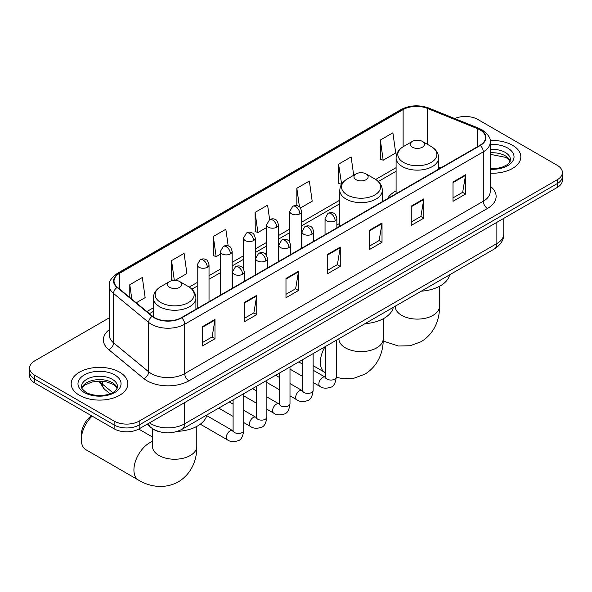 <?xml version="1.0" encoding="UTF-8"?>
<svg xmlns="http://www.w3.org/2000/svg" width="592" height="592" viewBox="0 0 592 592"><rect width="100%" height="100%" fill="white"/><g stroke="black" fill="none" stroke-linecap="round" stroke-linejoin="round"><path stroke-width="0.89" d="M339.801 223.332A31.302 18.071 0 0 0 336.863 225.13M396.092 190.831A31.302 18.071 0 0 0 387.501 198.668M159.137 431.657A17.716 10.227 180 0 1 151.981 428.305M109.298 317.815L34.787 360.831A17.716 10.227 0 0 0 29.6 368.061L29.6 375.779A17.716 10.227 0 0 0 34.787 383.017L114.13 428.823A17.716 10.227 0 0 0 139.187 428.823L557.213 187.479A17.716 10.227 0 0 0 562.4 180.249L562.4 176.386A17.716 10.227 0 0 1 557.213 183.624A17.716 10.227 0 0 0 562.4 176.386L562.4 172.531A17.716 10.227 0 0 0 557.213 165.301L477.87 119.488A17.716 10.227 0 0 0 454.708 118.541M29.6 368.061A17.716 10.227 0 0 0 34.787 375.298L114.13 421.104A17.716 10.227 0 0 0 139.187 421.104L139.187 424.967L557.213 183.624L139.187 424.967A17.716 10.227 0 0 1 114.13 424.967A17.716 10.227 0 0 0 139.187 424.967L139.187 428.823M34.787 375.298L34.787 379.154L114.13 424.967L34.787 379.154A17.716 10.227 0 0 1 29.6 371.924A17.716 10.227 0 0 0 34.787 379.154L34.787 383.017M512.524 145.284A28.349 16.369 0 0 0 490.102 140.548A28.349 16.369 0 0 1 512.524 145.284A28.349 16.369 0 0 1 520.827 156.858A28.349 16.369 0 0 0 512.524 145.284M119.562 372.161A28.349 16.369 0 0 0 88.667 368.616A28.349 16.369 0 0 0 71.173 383.734A28.349 16.369 0 0 0 79.476 395.308A28.349 16.369 0 0 0 110.364 398.86A28.349 16.369 0 0 0 127.865 383.734A28.349 16.369 0 0 0 119.562 372.161A28.349 16.369 0 0 0 88.667 368.616A28.349 16.369 0 0 0 71.173 383.734A28.349 16.369 0 0 0 79.476 395.308A28.349 16.369 0 0 0 110.364 398.86A28.349 16.369 0 0 0 127.865 383.734A28.349 16.369 0 0 0 119.562 372.161M479.957 129.855A18.9 10.908 180 0 1 485.492 137.573A18.9 10.908 180 0 1 479.957 145.284L181.367 317.675A18.9 10.908 180 0 1 152.521 316.217L117.438 287.29A18.9 10.908 180 0 1 114.019 281.03A18.9 10.908 180 0 1 119.554 273.312L403.122 109.601A18.9 10.908 180 0 1 427.328 108.38L477.433 128.634A18.9 10.908 180 0 1 479.957 129.855M480.29 129.663A19.373 11.181 0 0 0 477.7 128.412L427.594 108.151A19.373 11.181 0 0 0 402.789 109.409L119.221 273.119A19.373 11.181 0 0 0 117.053 287.446L152.137 316.372A19.373 11.181 0 0 0 181.7 317.867L480.29 145.477A19.373 11.181 0 0 0 480.29 129.663M202.457 326.666L202.457 345.957L214.985 338.72L214.985 319.436L202.457 326.666M202.457 342.531L212.106 336.959L214.933 320.072A4.721 2.731 -120 0 0 214.985 319.436M212.025 337.011L214.985 338.72M244.215 302.556L244.215 321.848L256.743 314.611L256.743 295.327L244.215 302.556M244.215 318.422L253.864 312.85L256.691 295.963A4.721 2.731 -120 0 0 256.743 295.327M253.783 312.902L256.743 314.611M285.98 278.447L285.98 297.739L298.509 290.502L298.509 271.217L285.98 278.447M285.98 294.313L295.63 288.741L298.457 271.854A4.721 2.731 -120 0 0 298.509 271.217M295.541 288.792L298.509 290.502M453.021 182.01L453.021 201.295L465.549 194.065L465.549 174.773L453.021 182.01M453.021 197.876L462.67 192.304L465.497 175.417A4.721 2.731 -120 0 0 465.549 174.773M462.581 192.348L465.549 194.065M411.255 206.12L411.255 225.404L423.783 218.174L423.783 198.882L411.255 206.12M411.255 221.985L420.905 216.413L423.739 199.526A4.721 2.731 -120 0 0 423.783 198.882M420.823 216.465L423.783 218.174M369.497 230.229L369.497 249.513L382.025 242.283L382.025 222.992L369.497 230.229M369.497 246.094L379.146 240.522L381.973 223.635A4.721 2.731 -120 0 0 382.025 222.992M379.065 240.574L382.025 242.283M327.739 254.338L327.739 273.622L340.267 266.393L340.267 247.101L327.739 254.338M327.739 270.204L337.388 264.631L340.215 247.745A4.721 2.731 -120 0 0 340.267 247.101M337.299 264.683L340.267 266.393M490.213 173.175A28.349 16.369 0 0 0 520.827 156.858A28.349 16.369 0 0 1 490.213 173.175M139.187 421.104L557.213 179.768A17.716 10.227 0 0 0 562.4 172.531M175.106 280.342L186.909 273.526L184.082 253.376L171.554 260.606L171.754 279.779M136.234 302.786L145.151 297.635L142.324 277.485L129.796 284.715L129.796 297.473M300.462 207.97L312.191 201.199L309.364 181.041L296.836 188.278L296.836 205.631M353.698 175.262L351.123 156.932L338.594 164.169L338.794 183.335M380.353 140.052L383.187 160.21L395.715 152.973L392.881 132.823L380.353 140.052L380.56 159.226M228.179 245.909L225.841 229.259L213.312 236.497L213.52 255.67M269.634 219.632L267.606 205.15L255.078 212.387L255.278 231.561M255.078 212.387L257.905 232.538L266.622 227.506M257.905 232.538L255.078 231.479M296.836 188.278L299.448 206.882M338.594 164.169L341.628 184.201M341.421 184.319L338.594 183.261M383.187 160.21L380.353 159.152M213.312 236.497L216.139 256.647L220.357 254.22M216.139 256.647L213.312 255.589M173.412 280.393L171.554 279.705M171.554 260.606L174.322 280.342M129.796 284.715L131.816 299.145M412.343 147.193A7.089 4.092 0 0 0 422.37 147.193A7.089 4.092 0 0 0 422.37 141.407L431.168 146.483A19.529 11.278 0 0 1 431.168 162.43A19.529 11.278 0 0 1 403.544 162.43A19.529 11.278 0 0 1 403.544 146.483C398.734 149.339 396.255 153.136 396.092 157.872A21.26 12.277 0 0 0 402.323 166.544A21.26 12.277 0 0 0 425.493 169.208A21.26 12.277 0 0 0 438.613 157.872C438.457 153.136 435.978 149.339 431.168 146.483L422.37 141.407A7.089 4.092 0 0 0 412.343 141.407A7.089 4.092 0 0 0 412.343 147.193M421.26 291.183A32.479 18.752 0 0 0 449.602 274.821M356.051 179.694A7.089 4.092 0 0 0 366.071 179.694A7.089 4.092 0 0 0 366.071 173.907L374.877 178.984A19.529 11.278 0 0 1 374.877 194.931A19.529 11.278 0 0 1 347.252 194.931A19.529 11.278 0 0 1 347.252 178.984C342.442 181.84 339.956 185.636 339.801 190.372A21.26 12.277 0 0 0 346.031 199.045A21.26 12.277 0 0 0 369.201 201.709A21.26 12.277 0 0 0 382.321 190.372C382.166 185.636 379.687 181.84 374.877 178.984L366.071 173.907A7.089 4.092 0 0 0 356.051 173.907A7.089 4.092 0 0 0 356.051 179.694M364.968 323.683A32.479 18.752 0 0 0 393.31 307.322M92.137 416.124A22.148 12.787 120 0 0 81.311 439.575L81.311 434.757A16.243 9.376 -60 0 1 91.457 415.725M81.311 439.575A22.148 12.787 120 0 0 85.899 449.713L138.513 480.097A22.148 12.787 -60 0 1 135.117 462.345A22.148 12.787 -60 0 1 149.591 442.831A22.148 12.787 -60 0 1 152.499 441.469M169.63 287.32A7.089 4.092 0 0 0 179.657 287.32A7.089 4.092 0 0 0 179.657 281.533L188.456 286.609A19.529 11.278 0 0 0 188.456 286.609A19.529 11.278 0 0 1 188.456 302.556A19.529 11.278 0 0 1 160.832 302.556A19.529 11.278 0 0 1 160.832 286.617C156.022 289.473 153.543 293.262 153.387 297.998A21.26 12.277 0 0 0 159.611 306.678A21.26 12.277 0 0 0 182.78 309.335A21.26 12.277 0 0 0 195.908 297.998C195.745 293.262 193.266 289.473 188.456 286.617L179.657 281.533A7.089 4.092 0 0 0 169.63 281.533A7.089 4.092 0 0 0 169.63 287.32M177.334 431.383A32.479 18.752 0 0 0 206.889 414.948M149.502 422.866A23.621 13.638 0 0 0 151.093 423.879A23.621 13.638 0 0 0 184.497 423.879L496.866 243.534A23.621 13.638 0 0 0 503.785 233.892C503.962 239.753 500.839 244.77 494.424 248.943L182.055 429.289A11.81 6.823 60 0 0 184.497 423.879L184.497 402.664M496.866 222.318L496.866 243.534A11.81 6.823 60 0 1 494.424 248.943M148.548 423.421A11.81 7.903 129.5 0 0 150.605 427.261L147.016 424.301M557.213 187.479L557.213 179.768M114.13 428.823L114.13 421.104M99.641 381.107A23.621 13.638 0 0 0 102.357 384.053L102.357 381.233M109.971 393.754L104.518 389.255A11.81 7.903 129.5 0 1 102.357 384.053L112.65 392.54M490.213 186.169A29.526 17.05 180 0 1 487.468 208.458L188.885 380.841A5.905 3.411 60 0 1 184.711 373.611L483.294 201.221A23.621 13.638 0 0 0 490.213 191.579L490.213 142.198A23.621 13.638 180 0 1 483.294 151.848A5.905 3.411 -120 0 0 480.29 145.477M188.885 380.841A29.526 17.05 180 0 1 147.127 380.841A29.526 17.05 180 0 1 143.819 378.569L108.728 349.635A29.526 17.05 180 0 1 109.298 329.633M151.3 373.611A23.621 13.638 0 0 0 184.711 373.611L184.711 324.231A23.621 13.638 180 0 1 148.651 322.411L113.568 293.484A23.621 13.638 180 0 1 109.298 285.662L109.298 335.035A23.621 13.638 0 0 0 113.568 342.857L148.651 371.791A23.621 13.638 0 0 0 151.3 373.611M490.213 142.198C491.005 138.513 488.289 134.391 482.073 129.855L478.965 128.346A5.905 2.768 112 0 0 477.7 128.412M478.965 128.346L428.86 108.092C419.077 104.629 409.79 105.132 401.006 109.594A5.905 3.411 60 0 1 402.789 109.409M119.221 273.119A5.905 3.411 -120 0 0 117.438 273.312C111.311 277.715 108.595 281.836 109.298 285.662M117.053 287.446A5.905 3.952 129.5 0 0 113.568 293.484L113.568 342.857A5.905 3.952 -50.5 0 1 108.728 349.635M428.86 108.092A5.905 2.768 112 0 0 427.594 108.151M152.137 316.372A5.905 3.952 129.5 0 0 148.651 322.411L148.651 371.791A5.905 3.952 -50.5 0 1 143.819 378.569M181.7 317.867A5.905 3.411 60 0 1 184.711 324.231L483.294 151.848L483.294 201.221A5.905 3.411 60 0 0 487.468 208.458M119.554 273.312L119.554 289.037M477.433 128.634L477.433 146.742M427.328 108.38L427.328 144.27M440.862 167.854L438.613 166.951M403.122 109.601L403.122 146.735M396.092 167.662L375.661 179.465M339.801 200.163L301.572 222.237M289.762 229.052L278.44 235.594M266.622 242.409L255.3 248.951M243.49 255.766L232.168 262.308M220.357 269.123L209.028 275.665M197.217 282.48L189.24 287.09M153.387 307.796L146.868 311.555M327.739 254.945L340.215 247.745M369.497 230.836L381.973 223.635M411.255 206.726L423.739 199.526M453.021 182.617L465.497 175.417M285.98 279.061L298.457 271.854M244.215 303.171L256.691 295.963M202.457 327.28L214.933 320.072M510.186 161.239A18.004 10.39 0 0 0 505.213 155.777A18.004 10.39 0 0 0 490.213 152.817M490.213 168.572L497.983 168.195L502.874 166.907L507.144 164.717L509.009 163.074L510.482 159.751A18.004 10.39 0 0 0 505.213 152.403A18.004 10.39 0 0 0 490.213 149.443M490.213 169.231A21.541 12.439 0 0 0 511.925 162.223A21.541 12.439 0 0 0 507.714 148.067A21.541 12.439 0 0 0 490.213 144.492M439.501 286.284L439.501 306.323A22.148 12.787 180 0 1 433.018 315.358A22.148 12.787 180 0 1 401.694 315.358A22.148 12.787 180 0 1 395.212 306.323L395.256 307.189M383.209 318.785L383.209 338.824A22.148 12.787 180 0 1 376.719 347.859A22.148 12.787 180 0 1 345.402 347.859A22.148 12.787 180 0 1 338.913 338.824L338.964 339.69M325.637 372.864L324.934 372.464A22.148 12.787 -60 0 1 325.015 346.749M196.788 426.41L196.788 446.449A22.148 12.787 180 0 1 190.306 455.492A22.148 12.787 180 0 1 158.982 455.492A22.148 12.787 180 0 1 152.499 446.449L152.551 447.315M117.216 388.115A18.004 10.39 0 0 0 112.243 382.654A18.004 10.39 0 0 0 94.18 380.079A18.004 10.39 0 0 0 81.814 388.115M112.243 379.28A18.004 10.39 0 0 0 92.626 377.03A18.004 10.39 0 0 0 81.518 386.628C80.571 387.183 82.088 389.092 86.055 392.355C95.312 397.765 115.884 396.255 117.519 386.628A18.004 10.39 0 0 0 112.243 379.28M84.286 392.533A21.541 12.439 0 0 0 114.752 392.533A21.541 12.439 0 0 0 114.752 374.943A21.541 12.439 0 0 0 84.286 374.943A21.541 12.439 0 0 0 84.286 392.533M335.131 220.846A5.905 3.411 0 0 0 336.863 218.433C335.923 215.022 334.991 213.349 334.058 213.409C332.349 212.21 330.329 212.18 327.998 213.32A5.905 3.411 60 0 1 330.95 213.616A5.905 3.411 -120 0 1 335.131 220.846A5.905 3.411 0 0 1 326.777 220.846A5.905 3.411 0 0 1 325.045 218.433L327.998 213.32M313.131 382.484L319.946 386.413A5.313 3.071 -60 0 1 319.132 382.151A5.313 3.071 -60 0 1 322.603 377.467A5.313 3.071 -60 0 1 322.84 377.341A5.313 3.071 -60 0 1 325.26 377.208L313.131 370.207M325.94 377.74L325.467 378.133L325.637 376.986A5.313 3.071 -0 0 0 327.198 379.154A5.313 3.071 -0 0 0 334.465 379.287A5.313 3.071 -0 0 0 336.271 376.986C335.538 383.157 333.629 386.606 330.536 387.331C326.096 388.678 322.559 388.374 319.946 386.413M311.991 234.203A5.905 3.411 0 0 0 313.723 231.79C312.791 228.379 311.851 226.706 310.918 226.766C309.209 225.567 307.189 225.537 304.865 226.677A5.905 3.411 60 0 1 307.818 226.973A5.905 3.411 -120 0 1 311.991 234.203A5.905 3.411 0 0 1 303.644 234.203A5.905 3.411 0 0 1 301.913 231.79L304.865 226.677M289.999 395.841L296.807 399.77A5.313 3.071 -60 0 1 295.993 395.508A5.313 3.071 -60 0 1 299.463 390.824A5.313 3.071 -60 0 1 299.7 390.698A5.313 3.071 -60 0 1 302.127 390.565L289.999 383.564M302.808 391.097L302.334 391.49L302.505 390.343A5.313 3.071 -0 0 0 304.059 392.511A5.313 3.071 -0 0 0 311.333 392.644A5.313 3.071 -0 0 0 313.131 390.343C312.406 396.514 310.497 399.963 307.396 400.688C302.956 402.035 299.426 401.731 296.807 399.77M288.859 247.56A5.905 3.411 0 0 0 290.591 245.147C289.651 241.736 288.718 240.063 287.786 240.123C286.077 238.924 284.056 238.894 281.733 240.034A5.905 3.411 60 0 1 284.685 240.33A5.905 3.411 -120 0 1 288.859 247.56A5.905 3.411 0 0 1 280.504 247.56A5.905 3.411 0 0 1 278.78 245.147L281.733 240.034M266.866 409.198L273.674 413.127A5.313 3.071 -60 0 1 272.86 408.865A5.313 3.071 -60 0 1 276.331 404.181A5.313 3.071 -60 0 1 276.568 404.055A5.313 3.071 -60 0 1 278.987 403.922L266.866 396.921M279.676 404.454L279.195 404.847L279.365 403.7A5.313 3.071 -0 0 0 280.926 405.868A5.313 3.071 -0 0 0 288.2 406.001A5.313 3.071 -0 0 0 289.999 403.7C289.266 409.871 287.357 413.32 284.264 414.045C279.824 415.392 276.294 415.088 273.674 413.127M265.727 260.917A5.905 3.411 0 0 0 267.451 258.504C266.518 255.093 265.586 253.42 264.654 253.48C262.937 252.281 260.924 252.251 258.593 253.391A5.905 3.411 60 0 1 261.546 253.687A5.905 3.411 -120 0 1 265.727 260.917A5.905 3.411 0 0 1 257.372 260.917A5.905 3.411 0 0 1 255.64 258.504L258.593 253.391M243.726 422.555L250.534 426.484A5.313 3.071 -60 0 1 249.72 422.222A5.313 3.071 -60 0 1 253.198 417.538A5.313 3.071 -60 0 1 253.435 417.412A5.313 3.071 -60 0 1 255.855 417.279L243.726 410.278M256.536 417.811L256.062 418.204L256.232 417.057A5.313 3.071 -0 0 0 257.786 419.225A5.313 3.071 -0 0 0 265.061 419.358A5.313 3.071 -0 0 0 266.866 417.057C266.134 423.228 264.224 426.677 261.131 427.402C256.684 428.749 253.154 428.445 250.534 426.484M242.587 274.274A5.905 3.411 0 0 0 244.318 271.861C243.386 268.45 242.446 266.777 241.514 266.837C239.804 265.638 237.784 265.608 235.461 266.748A5.905 3.411 60 0 1 238.413 267.044A5.905 3.411 -120 0 1 242.587 274.274A5.905 3.411 0 0 1 234.24 274.274A5.905 3.411 0 0 1 232.508 271.861L235.461 266.748M200.303 424.19L227.402 439.841A5.313 3.071 -60 0 1 226.588 435.579A5.313 3.071 -60 0 1 230.059 430.895A5.313 3.071 -60 0 1 230.295 430.769A5.313 3.071 -60 0 1 232.715 430.636L206.726 415.628M233.403 431.168L232.93 431.561L233.1 430.414A5.313 3.071 -0 0 0 234.654 432.582A5.313 3.071 -0 0 0 241.928 432.715A5.313 3.071 -0 0 0 243.726 430.414C243.001 436.585 241.085 440.034 237.991 440.759C233.551 442.106 230.022 441.802 227.402 439.841M299.841 213.83A5.905 3.411 0 0 0 301.572 211.418C300.632 208.007 299.7 206.334 298.768 206.393C297.058 205.195 295.038 205.158 292.714 206.305A5.905 3.411 60 0 1 295.667 206.601A5.905 3.411 -120 0 1 299.841 213.83A5.905 3.411 0 0 1 291.493 213.83A5.905 3.411 0 0 1 289.762 211.418L292.714 206.305M276.708 227.187A5.905 3.411 0 0 0 278.44 224.775C277.5 221.364 276.568 219.691 275.635 219.75C273.926 218.552 271.906 218.515 269.575 219.662A5.905 3.411 60 0 1 272.527 219.958A5.905 3.411 -120 0 1 276.708 227.187A5.905 3.411 0 0 1 268.354 227.187A5.905 3.411 0 0 1 266.622 224.775L269.575 219.662M253.568 240.544A5.905 3.411 0 0 0 255.3 238.132C254.368 234.721 253.428 233.048 252.495 233.107C250.786 231.909 248.773 231.872 246.442 233.019A5.905 3.411 60 0 1 249.395 233.315A5.905 3.411 -120 0 1 253.568 240.544A5.905 3.411 0 0 1 245.221 240.544A5.905 3.411 0 0 1 243.49 238.132L246.442 233.019M230.436 253.901A5.905 3.411 0 0 0 232.168 251.489C231.228 248.078 230.295 246.405 229.363 246.464C227.654 245.266 225.633 245.229 223.31 246.376A5.905 3.411 60 0 1 226.262 246.672A5.905 3.411 -120 0 1 230.436 253.901A5.905 3.411 0 0 1 222.081 253.901A5.905 3.411 0 0 1 220.357 251.489L223.31 246.376M207.304 267.258A5.905 3.411 0 0 0 209.028 264.846C208.095 261.435 207.163 259.762 206.231 259.821C204.521 258.623 202.501 258.586 200.17 259.733A5.905 3.411 60 0 1 203.123 260.029A5.905 3.411 -120 0 1 207.304 267.258A5.905 3.411 0 0 1 198.949 267.258A5.905 3.411 0 0 1 197.217 264.846L200.17 259.733M182.055 429.289C172.546 434.062 163.044 434.062 153.535 429.289L150.605 427.261M503.785 233.892L503.785 218.322M104.518 389.255L98.857 381.115M401.006 109.594L117.438 273.312M396.092 171.258L378.303 181.529M339.801 203.759L301.572 225.833M289.762 232.649L278.44 239.19M266.622 246.006L255.3 252.547M243.49 259.363L232.168 265.904M220.357 272.72L209.028 279.261M197.217 286.077L191.882 289.162M153.387 311.385L149.436 313.671M510.097 161.438L509.009 159.81L505.945 157.405L490.213 154.312M439.501 306.323C439.804 317.438 435.668 332.8 421.09 341.725L410.123 345.75L398.423 346.009L383.165 341.036M438.613 169.149L438.613 157.872M396.092 193.702L396.092 157.872M412.343 141.407L403.544 146.483M383.209 338.824C383.505 349.939 379.376 365.301 364.798 374.225L353.831 378.251L342.132 378.51L336.263 377.304M324.934 372.464L313.131 365.656M382.321 201.65L382.321 190.372M339.801 226.203L339.801 190.372M356.051 173.907L347.252 178.984M196.788 446.449C197.092 457.572 192.955 472.927 178.377 481.851C163.362 490.013 148 485.914 138.513 480.097M195.908 309.283L195.908 297.998M153.387 316.868L153.387 297.998M169.63 281.533L160.832 286.617M152.499 437.022L138.735 429.074M152.499 428.689L152.499 446.449M117.135 388.315L116.047 386.687L112.983 384.275L106.649 381.892L99.5 381.107L91.886 382.01L84.774 385.103L81.903 388.315M336.271 340.252L336.271 376.986M336.863 227.905L336.863 218.433M302.505 376.342L289.999 369.127M325.637 346.387L325.637 376.986M325.045 234.721L325.045 218.433M302.505 364.065L298.76 361.904M313.131 353.609L313.131 390.343M313.723 241.262L313.723 231.79M279.365 389.699L266.866 382.484M302.505 359.744L302.505 390.343M301.913 248.078L301.913 231.79M279.365 377.422L275.628 375.261M289.999 366.966L289.999 403.7M290.591 254.619L290.591 245.147M256.232 403.056L243.726 395.841M279.365 373.101L279.365 403.7M278.78 261.435L278.78 245.147M256.232 390.779L252.488 388.618M266.866 380.323L266.866 417.057M267.451 267.976L267.451 258.504M233.1 416.413L218.722 408.117M256.232 386.458L256.232 417.057M255.64 274.792L255.64 258.504M233.1 404.136L229.356 401.975M243.726 393.68L243.726 430.414M244.318 281.333L244.318 271.861M233.1 399.815L233.1 430.414M232.508 288.149L232.508 271.861M301.572 248.277L301.572 211.418M289.762 242.135L289.762 211.418M278.44 261.634L278.44 224.775M266.622 255.492L266.622 224.775M255.3 274.991L255.3 238.132M243.49 268.849L243.49 238.132M232.168 288.348L232.168 251.489M220.357 295.164L220.357 251.489M209.028 301.705L209.028 264.846M197.217 308.521L197.217 264.846"/></g></svg>
